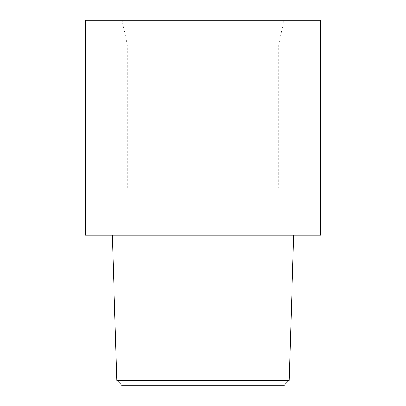 <?xml version="1.0" encoding="UTF-8"?>
<svg xmlns="http://www.w3.org/2000/svg" width="406" height="406" viewBox="0 0 406 406"><rect width="100%" height="100%" fill="white"/><g stroke="black" fill="none" stroke-linecap="round" stroke-linejoin="round"><path stroke-width="0.3" stroke-dasharray="2.03 1.52" d="M203 235.241L85.453 235.241L85.453 20.3L320.547 20.3L320.547 235.241L112.32 235.241L203 235.241L203 20.3L283.941 20.3L203 20.3M289.168 380.326L116.832 380.326M122.206 385.7L283.794 385.7M203 188.222L127.367 188.222L203 188.222M203 45.289L127.367 45.289L203 45.289M225.837 385.7L225.837 188.222M283.941 20.3L278.633 45.289L278.633 188.222M127.367 188.222L127.367 45.289L122.059 20.3M180.162 385.7L180.162 188.222"/><path stroke-width="0.61" d="M203 235.241L320.547 235.241L320.547 20.3L85.453 20.3L85.453 235.241L203 235.241L203 20.3M289.168 380.326L283.794 385.7L122.206 385.7L116.832 380.326L289.168 380.326L293.68 235.241M116.832 380.326L112.32 235.241"/></g></svg>
